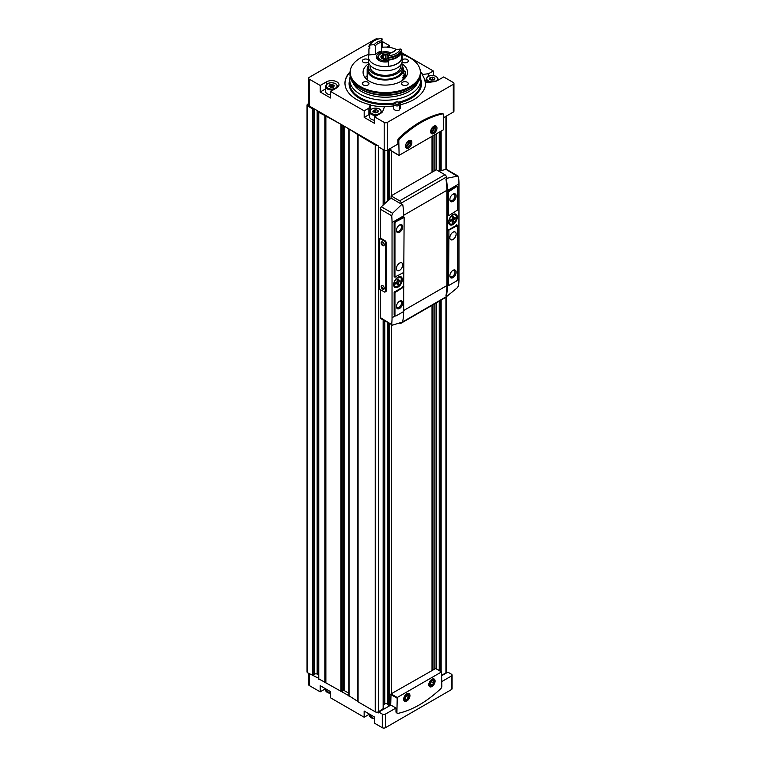 <?xml version="1.0" encoding="UTF-8"?>
<svg xmlns="http://www.w3.org/2000/svg" width="766" height="766" viewBox="0 0 766 766"><rect width="100%" height="100%" fill="white"/><g stroke="black" fill="none" stroke-linecap="round" stroke-linejoin="round"><path stroke-width="1.15" d="M400.398 104.731A40.32 23.277 180 0 0 425.609 83.149A40.32 23.277 180 0 0 425.599 82.757L433.996 81.694A7.334 4.232 0 0 0 437.396 80.583L443.677 76.954L453.309 82.517A2.221 1.283 0 0 1 453.96 83.417L453.96 111.166A2.221 1.283 0 0 1 453.309 112.075L443.725 117.61M393.734 105.909A40.32 23.277 180 0 1 384.618 106.426L382.77 111.271A7.334 4.232 0 0 1 380.846 113.234L374.564 116.853L384.187 122.416A2.221 1.283 0 0 0 387.328 122.416L453.309 84.327A2.221 1.283 0 0 0 453.96 83.417M400.388 108.37A3.332 1.925 180 0 1 400.398 108.542A3.332 1.925 180 0 1 400.388 108.705L399.431 108.657M399.057 104.731L399.057 103.199A2.001 1.159 180 0 0 399.067 103.104A2.001 1.159 180 0 0 397.066 101.945A2.001 1.159 180 0 0 395.074 103.104A2.001 1.159 180 0 0 396.309 104.166A2.001 1.159 180 0 0 398.483 103.917L399.431 105.363L399.431 109.902A3.332 1.925 180 0 1 395.792 110.323A3.332 1.925 180 0 1 393.734 108.542L393.734 104.004A3.332 1.925 180 0 1 394.71 102.644L395.495 102.194A2.221 1.283 180 0 1 398.646 102.194A2.221 1.283 180 0 1 399.287 103.209L400.388 104.176L400.388 108.705M378.059 39.104A2.221 1.283 0 0 0 375.235 39.258L309.263 77.347A2.221 1.283 0 0 0 308.612 78.247A2.221 1.283 0 0 0 309.263 79.157L320.207 85.476L326.488 81.847A7.334 4.232 0 0 1 334.483 80.937A7.334 4.232 0 0 1 339.003 84.844A7.334 4.232 0 0 1 336.858 87.831L330.577 91.46L364.195 110.869L368.925 108.14L370.246 104.741A40.32 23.277 180 0 1 344.968 83.149A40.32 23.277 180 0 1 350.024 71.86M420.553 71.86A40.32 23.277 180 0 1 422.698 74.465L422.363 75.049A39.985 23.085 180 0 1 425.274 83.341L425.599 83.302A40.32 23.277 180 0 1 425.609 83.417M433.307 75.461L433.307 70.97L428.577 73.699L422.698 74.465M433.307 70.97L401.662 52.691M401.374 52.528L400.81 52.624A15.885 9.173 180 0 1 388.659 59.643A15.33 8.847 0 0 1 388.4 60.131L388.4 66.297A16.66 9.623 0 0 0 401.662 58.637L401.662 52.471A16.66 9.623 180 0 1 388.4 60.131M389.329 47.377L389.329 45.577L386.629 47.128M389.329 45.577L382.177 41.45M320.207 85.476L320.207 92.006L330.577 97.991L330.577 91.46M308.612 78.247L308.612 105.095A2.221 1.283 0 0 0 309.263 106.005L378.768 146.134L378.768 147.034L384.187 150.165A2.221 1.283 0 0 0 387.328 150.165L397.851 144.094L397.851 140.389A2.221 1.283 -60 0 1 398.952 138.024A99.963 57.718 -60 0 1 441.685 113.358A2.221 1.283 -60 0 1 442.317 113.435L443.265 113.981A2.221 1.283 120 0 0 442.624 113.895A99.963 57.718 120 0 0 399.89 138.569A2.221 1.283 120 0 0 398.799 140.934L399.115 155.335L443.409 129.76L443.725 114.996A2.221 1.283 120 0 0 443.265 113.981M364.195 110.869L364.195 117.399L374.564 123.383L374.564 116.853M374.526 718.786A6.109 3.524 180 0 1 369.518 715.32L369.518 714.151L364.156 717.225L364.156 711.059L374.526 717.043L374.526 723.209L382.301 727.7A2.221 1.283 0 0 0 385.442 727.7L451.423 689.611A2.221 1.283 0 0 0 452.074 688.701L452.074 675.105A2.221 1.283 0 0 0 451.423 674.195L447.89 672.155L441.838 675.641M325.521 688.749L320.178 691.832L320.178 685.666L330.548 691.65L330.548 697.816L364.156 717.225M308.612 673.362L308.612 684.622A2.221 1.283 0 0 0 309.263 685.532L320.178 691.832M447.105 672.605L446.501 672.261A2.221 1.283 0 0 0 446.578 671.926L446.578 296.308M395.974 708.023L390.861 705.074L378.768 712.054L382.301 714.094A2.221 1.283 0 0 0 385.442 714.094L395.974 708.023L395.974 711.719A2.221 1.283 120 0 0 396.434 712.744L397.372 713.28A2.221 1.283 120 0 0 398.014 713.366A99.963 57.718 120 0 0 440.747 688.691A2.221 1.283 120 0 0 441.838 686.326L441.522 671.926L397.228 697.5L396.912 712.265A2.221 1.283 120 0 0 397.372 713.28M378.768 712.054L378.768 712.964L377.379 712.16A2.221 1.283 0 0 0 378.375 711.825L383.153 708.713M318.78 678.868L348.894 695.72M308.612 103.659L307.693 104.186A2.221 1.283 0 0 0 307.042 105.095L307.042 671.926A2.221 1.283 0 0 0 307.693 672.835L318.646 678.255M431.947 679.27L431.947 679.27A4.443 2.566 120 0 0 428.797 684.708A4.443 2.566 120 0 0 431.947 686.528A4.443 2.566 120 0 0 435.088 681.089A4.443 2.566 120 0 0 431.947 679.27M431.852 685.896A4.031 2.327 -60 0 1 431.651 686.02A4.031 2.327 -60 0 1 428.807 684.536M431.794 679.356A4.031 2.327 -60 0 1 434.504 681.089A4.031 2.327 -60 0 1 434.494 681.319M431.651 686.02L432.034 685.8A3.485 2.011 120 0 0 434.504 681.529A3.485 2.011 120 0 0 432.034 680.103A3.485 2.011 120 0 0 429.573 684.373A3.485 2.011 120 0 0 432.034 685.8M406.813 693.785L406.813 693.785A4.443 2.566 120 0 0 403.672 699.224A4.443 2.566 120 0 0 406.813 701.034A4.443 2.566 120 0 0 409.954 695.595A4.443 2.566 120 0 0 406.813 693.785M406.717 700.411A4.031 2.327 -60 0 1 406.516 700.536A4.031 2.327 -60 0 1 403.672 699.052M406.66 693.872A4.031 2.327 -60 0 1 409.37 695.595A4.031 2.327 -60 0 1 409.36 695.825M406.516 700.536L406.899 700.316A3.485 2.011 120 0 0 409.37 696.035A3.485 2.011 120 0 0 406.899 694.618A3.485 2.011 120 0 0 404.438 698.889A3.485 2.011 120 0 0 406.899 700.316M434.217 126.227A3.485 2.011 -60 0 1 434.504 127.395A3.485 2.011 -60 0 1 432.034 131.666L431.957 131.714A3.6 2.078 -60 0 1 431.957 131.714A3.6 2.078 -60 0 1 430.913 132.058M434.284 126.227A3.6 2.078 -60 0 1 434.504 127.3A3.6 2.078 -60 0 1 434.504 127.347M433.518 126.428A3.6 2.078 -60 0 1 435.031 126.39A3.6 2.078 -60 0 1 435.586 129.282A3.6 2.078 -60 0 1 433.23 132.451A3.6 2.078 -60 0 1 431.43 132.633A3.6 2.078 -60 0 1 430.703 131.292M409.082 140.743A3.485 2.011 -60 0 1 409.37 141.911A3.485 2.011 -60 0 1 406.899 146.182L406.823 146.229A3.6 2.078 -60 0 1 406.823 146.229A3.6 2.078 -60 0 1 405.779 146.574M409.149 140.733A3.6 2.078 -60 0 1 409.37 141.815A3.6 2.078 -60 0 1 409.37 141.863M408.383 140.934A3.6 2.078 -60 0 1 409.896 140.906A3.6 2.078 -60 0 1 410.452 143.788A3.6 2.078 -60 0 1 408.096 146.957A3.6 2.078 -60 0 1 406.296 147.139A3.6 2.078 -60 0 1 405.568 145.808M441.838 681.539L451.423 676.005A2.221 1.283 0 0 0 452.074 675.105M441.838 675.191L445.927 672.835A2.221 1.283 0 0 0 446.501 672.261M383.278 704.825L384.781 703.964A1.781 1.025 0 0 1 387.577 704.174L388.774 705.371L390.708 704.71M349.018 695.787L357.952 701.503L357.952 134.672L375.235 145.004A2.221 1.283 0 0 0 377.379 145.329M349.018 128.956L357.952 134.672M325.885 682.879L325.885 116.049L341.76 124.762M319.365 111.836L318.78 112.401L325.885 116.049M307.042 105.095A2.221 1.283 0 0 0 307.693 106.005L312.461 108.762L313.447 108.418M357.952 134.921L357.952 701.742L375.235 711.825A2.221 1.283 0 0 0 377.379 712.16M432.962 669.704L432.962 304.801M432.962 171.708L432.962 135.793M391.34 693.737L391.34 324.688M391.34 195.742L391.34 150.998M318.646 674.99L317.153 674.128A1.781 1.025 0 0 0 314.357 674.339L313.447 675.248M341.76 691.593L343.082 690.549L343.082 125.528M348.894 693.268L344.097 690.492L343.082 690.549M432.034 670.24L432.034 305.337M432.034 172.245L432.034 136.329M390.708 148.221L391.024 150.672M433.824 133.485A4.443 2.566 -60 0 1 430.684 131.666A4.443 2.566 -60 0 1 433.824 126.227A4.443 2.566 -60 0 1 436.965 128.037A4.443 2.566 -60 0 1 433.824 133.485M408.69 147.991A4.443 2.566 -60 0 1 405.549 146.182A4.443 2.566 -60 0 1 408.69 140.733A4.443 2.566 -60 0 1 411.84 142.553A4.443 2.566 -60 0 1 408.69 147.991M435.634 668.527L391.024 693.919L390.708 705.16M406.823 146.229L406.899 146.182A3.485 2.011 -60 0 1 405.75 146.517M405.635 145.31L406.899 145.425L408.479 143.472L408.479 141.375L407.885 141.327M431.957 131.714L432.034 131.666A3.485 2.011 -60 0 1 430.885 132.001M430.77 130.804L432.034 130.919L433.604 128.956L433.604 126.869L433.02 126.811M406.899 695.365L405.329 697.319L405.329 699.415L406.899 699.559L408.479 697.606L408.479 695.509L406.899 695.365M432.034 680.859L430.463 682.812L430.463 684.909L432.034 685.043L433.604 683.09L433.604 681.003L432.034 680.859M406.832 142.524L408.479 143.472M405.76 144.764L406.899 145.425M431.306 681.769L433.604 683.09M430.463 684.143L432.034 685.043M406.171 696.275L408.479 697.606M405.329 698.649L406.899 699.559M431.967 128.008L433.604 128.956M430.894 130.258L432.034 130.919M368.925 108.14L368.925 114.67L364.195 117.399M368.925 114.67L369.518 113.311M370.246 104.741L370.313 109.94M384.494 106.771A39.985 23.085 180 0 1 370.313 105.095M374.564 120.224A6.109 3.524 180 0 1 369.518 116.748L369.518 111.855A6.109 3.524 180 0 0 377.379 115.235M330.577 94.831A6.109 3.524 180 0 1 325.54 91.355L325.54 86.462A6.109 3.524 180 0 0 333.392 89.833M325.54 88.933L320.207 92.006M426.068 80.593L424.948 80.727M425.599 82.757L425.599 83.302M376.891 109.931A1.092 0.632 0 0 0 378.011 110.572L378.327 111.252A1.092 0.632 0 0 0 377.916 112.133L377.064 112.631A1.092 0.632 0 0 0 375.531 112.861L374.363 112.698A1.092 0.632 0 0 0 373.243 112.037L372.927 111.367A1.092 0.632 0 0 0 373.339 110.476L374.191 109.988A1.092 0.632 0 0 0 375.723 109.749L376.891 109.921M332.913 84.538A1.092 0.632 0 0 0 334.033 85.179L334.34 85.859A1.092 0.632 0 0 0 333.938 86.74L333.076 87.238A1.092 0.632 0 0 0 331.544 87.468L330.376 87.276A1.092 0.632 0 0 0 329.256 86.644L328.949 85.974A1.092 0.632 0 0 0 329.351 85.083L330.213 84.595A1.092 0.632 0 0 0 331.745 84.356L332.913 84.528L332.913 86.855A1.092 0.632 0 0 0 333.162 87.257M433.441 77.28A1.092 0.632 0 0 0 434.561 77.931L434.877 78.601A1.092 0.632 0 0 0 434.466 79.482L433.613 79.98A1.092 0.632 0 0 0 432.081 80.219L430.913 80.047A1.092 0.632 0 0 0 429.793 79.386L429.477 78.716A1.092 0.632 0 0 0 429.889 77.835L430.741 77.337A1.092 0.632 0 0 0 432.273 77.098L433.441 77.27M374.114 112.267L374.191 112.286A1.092 0.632 0 0 0 375.723 112.056L376.891 112.209A1.092 0.632 0 0 0 377.15 112.65M430.664 79.616L430.741 79.645A1.092 0.632 0 0 0 432.273 79.405L433.441 79.559A1.092 0.632 0 0 0 433.7 80.009M332.913 86.817L331.745 86.663A1.092 0.632 0 0 1 330.213 86.893L330.127 86.874M398.646 104.004A2.221 1.283 180 0 1 395.495 104.004A2.221 1.283 180 0 1 395.495 102.194M399.431 105.363A3.332 1.925 180 0 1 395.792 105.785A3.332 1.925 180 0 1 393.734 104.004M398.646 102.194L399.431 102.644A3.332 1.925 180 0 1 400.398 104.004A3.332 1.925 180 0 1 400.388 104.176M344.968 83.417A40.32 23.277 180 0 1 349.976 72.454M420.601 72.454A40.32 23.277 180 0 1 422.698 75.011M401.662 54.348A35.083 20.251 180 0 1 410.097 57.938A35.083 20.251 180 0 1 419.739 68.423A35.083 20.251 180 0 1 385.288 92.523A35.083 20.251 180 0 1 350.838 68.423A35.083 20.251 180 0 1 368.925 54.348M419.739 68.423L419.969 69.122A35.322 20.395 180 0 1 420.611 72.99A35.322 20.395 180 0 1 385.288 93.385A35.322 20.395 180 0 1 349.966 72.99A35.322 20.395 180 0 1 350.608 69.122L350.838 68.423M401.595 63.549A22.214 12.821 180 0 1 407.502 72.263A22.214 12.821 180 0 1 385.288 85.093A22.214 12.821 180 0 1 363.074 72.263A22.214 12.821 180 0 1 368.982 63.549M402.571 84.959A3.332 1.925 0 0 0 406.2 85.38A3.332 1.925 0 0 0 408.259 83.599A3.332 1.925 0 0 0 407.282 82.24A3.332 1.925 0 0 0 403.653 81.828A3.332 1.925 0 0 0 401.595 83.599A3.332 1.925 0 0 0 402.571 84.959M402.169 59.844A3.332 1.925 180 0 1 407.282 59.566A3.332 1.925 180 0 1 408.259 60.926A3.332 1.925 180 0 1 405.836 62.774A3.332 1.925 180 0 1 402.093 61.941M368.006 82.24A3.332 1.925 180 0 1 368.982 83.599A3.332 1.925 180 0 1 365.65 85.524A3.332 1.925 180 0 1 362.318 83.599A3.332 1.925 180 0 1 364.377 81.828A3.332 1.925 180 0 1 368.006 82.24M368.484 61.941A3.332 1.925 180 0 1 364.74 62.774A3.332 1.925 180 0 1 362.318 60.926A3.332 1.925 180 0 1 364.377 59.154A3.332 1.925 180 0 1 368.006 59.566A3.332 1.925 180 0 1 368.408 59.844M405.405 77.701A22.214 12.821 0 0 0 404.716 76.935M367.182 75.719A22.214 12.821 0 0 0 365.171 77.701M420.419 76.571A35.542 20.519 180 0 1 420.831 79.702A35.542 20.519 180 0 1 385.288 100.222A35.542 20.519 180 0 1 349.746 79.702A35.542 20.519 180 0 1 350.158 76.571M420.611 72.99L420.611 74.446A35.322 20.395 180 0 1 410.27 88.856A35.322 20.395 180 0 1 360.317 88.856A35.322 20.395 180 0 1 349.966 74.446L349.966 72.99M453.357 219.756L452.179 219.076L452.179 217.132L453.357 216.443L453.357 218.396L455.042 217.42L455.042 218.779L453.357 219.756L453.357 221.709L452.179 222.389L452.179 220.436L451.002 219.756M452.179 221.029L453.357 221.709M452.179 220.436L450.485 221.412L450.485 220.053L452.179 219.076M452.763 223.682A5.218 3.016 -60 0 1 450.149 223.94A5.218 3.016 -60 0 1 450.149 217.908A5.218 3.016 -60 0 1 455.377 214.901A5.218 3.016 -60 0 1 456.172 219.076A5.218 3.016 -60 0 1 452.763 223.682M398.377 282.338L397.2 281.658L397.2 279.705L398.377 279.025L398.377 280.978L400.063 280.002L400.063 281.361L398.377 282.338L398.377 284.282L397.2 284.962L397.2 283.018L396.022 282.338M397.2 283.602L398.377 284.282M397.2 283.018L395.505 283.995L395.505 282.625L397.2 281.658M397.784 286.254A5.218 3.016 -60 0 1 395.179 286.513A5.218 3.016 -60 0 1 395.17 280.49A5.218 3.016 -60 0 1 400.398 277.474A5.218 3.016 -60 0 1 401.192 281.658A5.218 3.016 -60 0 1 397.784 286.254M385.154 291.961A1.781 1.025 -120 0 0 385.528 291.147L385.528 243.262A1.781 1.025 -120 0 0 384.264 241.089L379.553 238.37L379.553 289.155L384.264 291.875A1.781 1.025 -120 0 0 385.154 291.961L385.863 291.559A1.781 1.025 -120 0 0 386.227 290.745L386.227 242.86A1.781 1.025 -120 0 0 384.972 240.677L380.262 237.958L380.262 209.166A2.221 1.283 120 0 1 381.353 206.801A149.954 86.577 120 0 1 391.1 198.155L391.1 195.876L436.342 169.755L444.922 174.715A2.221 1.283 -120 0 1 446.454 177.003A66.642 38.482 -120 0 1 446.616 177.971L445.956 179.196A66.642 38.482 60 0 1 446.865 190.341L446.865 285.574A66.642 38.482 60 0 1 445.956 295.676L446.597 295.868M380.262 289.567L380.262 317.545A2.221 1.283 120 0 0 380.721 318.56L392.585 325.129L380.262 317.545M403.672 216.97L403.672 215.83A66.642 38.482 -120 0 0 402.763 204.685L401.872 204.34L392.585 213.293L391.694 215.763A66.642 38.482 60 0 1 392.039 222.542L392.039 317.766A66.642 38.482 60 0 1 391.694 324.142M403.672 286.8L404.142 217.467L396.204 221.498A1.781 1.025 120 0 0 394.95 223.672L394.95 277.005L403.672 272.514M392.585 325.129L401.872 322.237L402.763 321.165A66.642 38.482 -120 0 0 403.663 311.513L403.672 287.02L394.95 292.602L394.95 315.094A1.781 1.025 120 0 0 395.313 315.908A1.781 1.025 120 0 0 396.204 315.822L403.672 311.513M398.014 287.116A6.109 3.524 -60 0 1 393.695 284.617A6.109 3.524 -60 0 1 398.014 277.139A6.109 3.524 -60 0 1 402.332 279.628A6.109 3.524 -60 0 1 398.014 287.116M403.356 286.838L394.164 292.152L394.164 314.644A1.781 1.025 120 0 0 394.528 315.458L395.313 315.908M403.356 217.008L395.419 221.048A1.781 1.025 120 0 0 394.164 223.222L394.164 276.545L395.084 277.311M447.066 296.145L446.434 295.944L447.066 296.145L457.321 287.748L458.614 285.507A66.642 38.482 -120 0 0 458.958 279.13L458.958 183.907A66.642 38.482 -120 0 0 458.614 177.128L446.09 169.43A2.221 1.283 120 0 1 446.722 169.516L458.011 176.027L447.066 178.248L446.434 179.464A66.642 38.482 60 0 1 447.334 190.619L447.334 285.842A66.642 38.482 60 0 1 446.434 295.944L445.956 295.676M452.993 224.534A6.109 3.524 -60 0 1 448.675 222.044A6.109 3.524 -60 0 1 452.993 214.557A6.109 3.524 -60 0 1 457.312 217.056A6.109 3.524 -60 0 1 452.993 224.534M457.254 186.674L456.469 186.224A1.781 1.025 120 0 0 455.588 186.31L447.65 191.433L447.784 215.141L448.905 215.562L457.628 209.98L457.628 187.488A1.781 1.025 120 0 0 457.254 186.674A1.781 1.025 120 0 0 456.373 186.76L448.436 191.893L448.579 215.591M456.842 225.127L447.65 230.432L447.65 284.665L448.905 285.392L456.373 281.084A1.781 1.025 120 0 0 457.628 278.91L457.628 225.577L448.905 230.068L448.579 285.421M399.412 323.108L399.68 323.271A2.221 1.283 -120 0 0 400.79 323.376A2.221 1.283 -120 0 0 401.212 322.745A66.642 38.482 -120 0 0 401.279 322.457M400.79 323.376L446.032 297.256A2.221 1.283 -120 0 0 446.454 296.624A66.642 38.482 -120 0 0 446.521 296.298L446.051 296.03M402.294 204.407L401.374 204.082A66.642 38.482 -120 0 0 401.212 203.124A2.221 1.283 -120 0 0 399.68 200.836L391.1 195.876M401.374 204.082L391.1 198.155M446.09 169.43A149.954 86.577 120 0 0 438.908 171.239M379.553 238.37L380.262 237.958M401.403 204.062L402.763 204.685M399.584 232.242A4.443 2.566 -60 0 1 396.443 230.432A4.443 2.566 -60 0 1 399.584 224.993A4.443 2.566 -60 0 1 402.725 226.803A4.443 2.566 -60 0 1 399.584 232.242M399.584 270.341A4.443 2.566 -60 0 1 397.363 270.561A4.443 2.566 -60 0 1 397.363 265.429A4.443 2.566 -60 0 1 401.805 262.862A4.443 2.566 -60 0 1 402.485 266.424A4.443 2.566 -60 0 1 399.584 270.341M452.993 277.589A4.443 2.566 -60 0 1 449.853 275.779A4.443 2.566 -60 0 1 452.993 270.341A4.443 2.566 -60 0 1 456.134 272.15A4.443 2.566 -60 0 1 452.993 277.589M452.993 239.499A4.443 2.566 -60 0 1 450.772 239.72A4.443 2.566 -60 0 1 450.772 234.588A4.443 2.566 -60 0 1 455.215 232.021A4.443 2.566 -60 0 1 455.894 235.583A4.443 2.566 -60 0 1 452.993 239.499M399.584 308.43A4.443 2.566 -60 0 1 396.443 306.611A4.443 2.566 -60 0 1 399.584 301.172A4.443 2.566 -60 0 1 402.725 302.982A4.443 2.566 -60 0 1 399.584 308.43M452.993 201.41A4.443 2.566 -60 0 1 449.853 199.6A4.443 2.566 -60 0 1 452.993 194.152A4.443 2.566 -60 0 1 456.134 195.972A4.443 2.566 -60 0 1 452.993 201.41M399.268 225.185A3.6 2.078 -60 0 1 400.79 225.156A3.6 2.078 -60 0 1 401.336 228.038A3.6 2.078 -60 0 1 398.99 231.217A3.6 2.078 -60 0 1 397.19 231.389A3.6 2.078 -60 0 1 396.453 230.059M399.268 301.373A3.6 2.078 -60 0 1 400.79 301.335A3.6 2.078 -60 0 1 401.336 304.226A3.6 2.078 -60 0 1 398.99 307.396A3.6 2.078 -60 0 1 397.19 307.578A3.6 2.078 -60 0 1 396.453 306.247M452.677 194.353A3.6 2.078 -60 0 1 454.2 194.325A3.6 2.078 -60 0 1 454.745 197.207A3.6 2.078 -60 0 1 452.4 200.376A3.6 2.078 -60 0 1 450.6 200.558A3.6 2.078 -60 0 1 449.862 199.227M452.677 270.532A3.6 2.078 -60 0 1 454.2 270.503A3.6 2.078 -60 0 1 454.745 273.385A3.6 2.078 -60 0 1 452.4 276.564A3.6 2.078 -60 0 1 450.6 276.737A3.6 2.078 -60 0 1 449.862 275.406M382.694 285.526L382.694 285.526A2.221 1.283 60 0 1 384.264 288.246A2.221 1.283 60 0 1 382.694 289.155A2.221 1.283 60 0 1 381.123 286.436A2.221 1.283 60 0 1 382.694 285.526M382.694 241.999L382.694 241.999A2.221 1.283 60 0 1 384.264 244.718A2.221 1.283 60 0 1 382.694 245.627A2.221 1.283 60 0 1 381.123 242.899A2.221 1.283 60 0 1 382.694 241.999M384.254 244.498A1.743 1.005 60 0 1 383.91 245.12A1.743 1.005 60 0 1 382.167 244.115A1.743 1.005 60 0 1 382.167 242.104A1.743 1.005 60 0 1 382.876 242.113M384.254 288.035A1.743 1.005 60 0 1 383.91 288.648A1.743 1.005 60 0 1 382.167 287.652A1.743 1.005 60 0 1 382.167 285.641A1.743 1.005 60 0 1 382.876 285.641M394.978 286.388A5.218 3.016 -60 0 1 394.777 286.283A5.218 3.016 -60 0 1 393.705 284.234M397.688 277.34A5.218 3.016 -60 0 1 399.996 277.244A5.218 3.016 -60 0 1 400.187 277.369M398.377 280.978L397.2 280.299M400.063 281.361L398.885 280.682M449.958 223.806A5.218 3.016 -60 0 1 449.757 223.71A5.218 3.016 -60 0 1 448.685 221.661M452.668 214.767A5.218 3.016 -60 0 1 454.975 214.662A5.218 3.016 -60 0 1 455.167 214.796M453.357 218.396L452.179 217.716M455.042 218.779L453.865 218.099M391.34 52.806L394.375 51.054M402.102 65.665A18.106 10.456 180 0 1 403.395 69.543A18.106 10.456 180 0 1 385.288 79.999A18.106 10.456 180 0 1 367.182 69.543A18.106 10.456 180 0 1 368.475 65.665M401.48 63.789A16.881 9.747 180 0 1 402.169 66.546L402.169 69.543A16.881 9.747 180 0 1 385.288 79.291A16.881 9.747 180 0 1 368.408 69.543L368.408 66.546A16.881 9.747 180 0 1 369.097 63.789M402.169 66.546A16.881 9.747 180 0 1 385.288 76.294A16.881 9.747 180 0 1 368.408 66.546M400.503 65.244L400.503 66.546A15.215 8.79 180 0 1 385.288 75.336A15.215 8.79 180 0 1 370.074 66.546L370.074 65.244M401.662 54.463A16.881 9.747 180 0 1 402.169 56.847L402.169 61.021A16.881 9.747 180 0 1 385.288 70.769A16.881 9.747 180 0 1 368.408 61.021L368.408 56.847A16.881 9.747 180 0 1 368.925 54.463M402.169 56.847A16.881 9.747 180 0 1 385.288 66.594A16.881 9.747 180 0 1 368.408 56.847M382.177 47.262A16.881 9.747 180 0 1 396.175 49.397M375.464 54.616A10.552 6.09 180 0 1 381.43 51.178L381.353 40.713A11.662 6.731 180 0 0 374.306 44.782L375.464 45.73L375.464 54.616A15.33 8.847 0 0 0 368.925 55.056L368.925 48.88A16.66 9.623 180 0 1 369.767 47.186M381.918 41.259A16.66 9.623 180 0 1 382.177 41.23L382.177 47.396A15.33 8.847 0 0 0 381.43 49.369M388.4 61.653A8.886 5.132 180 0 1 376.403 56.847A8.886 5.132 180 0 1 381.535 52.193A8.886 5.132 180 0 1 391.005 52.921M389.147 54.53L389.224 53.39A11.662 6.731 180 0 0 393.533 51.81A11.662 6.731 180 0 0 396.271 49.321L395.112 50.183A10.552 6.09 180 0 1 393.121 52.04M375.464 45.73A10.552 6.09 180 0 1 381.43 42.293M400.81 52.624A15.33 8.847 0 0 0 401.662 52.471M388.659 58.101L388.659 59.643M401.662 50.479A16.66 9.623 180 0 1 388.4 58.139L388.4 57.412A16.66 9.623 180 0 0 401.662 49.752L401.662 50.479M401.662 49.752L400.446 49.053A15.55 8.981 180 0 1 388.755 55.803L388.4 57.412M388.755 55.803A15.33 8.847 0 0 0 389.233 53.63A15.33 8.847 0 0 0 389.224 53.39M396.271 49.321A15.33 8.847 0 0 0 400.446 49.053M382.177 41.23A15.33 8.847 0 0 0 381.918 41.718L381.918 39.727A15.33 8.847 180 0 1 382.177 39.238L381.822 38.3A15.33 8.847 0 0 0 381.353 40.474A15.33 8.847 0 0 0 381.353 40.713M368.925 46.161L370.131 45.05A15.55 8.981 180 0 1 374.296 40.703L373.511 41.153A16.66 9.623 180 0 0 368.925 46.161L368.925 46.889A15.33 8.847 180 0 1 369.767 46.736L369.767 48.737A15.33 8.847 0 0 0 368.925 48.88M374.296 40.703A15.55 8.981 180 0 1 381.822 38.3M374.306 44.782A15.33 8.847 0 0 0 370.131 45.05M388.659 58.465A4.385 2.537 180 0 1 388.391 58.637A4.385 2.537 180 0 1 384.149 59.298A4.385 2.537 180 0 1 381.047 57.498A4.385 2.537 180 0 1 382.186 55.056A4.385 2.537 180 0 1 386.428 54.396A4.385 2.537 180 0 1 388.908 55.42M381.478 57.919L381.478 57.201L381.047 57.498L384.149 59.298L388.391 58.637M387.079 55.257L387.069 58.484L387.069 55.219L386.428 54.396L385.422 54.922L385.422 58.187L383.268 58.522L383.268 55.257L382.186 55.056L381.047 57.498M382.186 55.056L382.291 58.312M383.268 55.257L385.422 54.922M387.079 55.152L388.649 56.32M403.309 73.325A2.566 1.484 -60 0 1 404.065 73.708L404.065 75.805L402.485 77.759M404.065 73.708A2.566 1.484 -60 0 1 404.065 75.805A2.566 1.484 -60 0 1 402.562 77.72M403.395 71.669A4.443 2.566 -60 0 1 405.635 73.852A4.443 2.566 -60 0 1 402.485 79.291A4.443 2.566 -60 0 1 402.37 79.358L402.485 79.291M403.395 70.893A4.998 2.882 -60 0 1 404.592 71.114A4.998 2.882 -60 0 1 405.635 73.402A4.998 2.882 -60 0 1 405.626 73.632M403.002 75.192L404.065 75.805M309.263 79.157L309.263 106.005M384.187 122.416L384.187 150.165M382.301 727.7L382.301 714.094M309.263 685.532L309.263 673.735M358.086 701.924L358.086 135.094M375.235 711.825L375.235 145.004M318.78 679.231L318.78 112.401M324.841 682.736L324.841 115.905M307.693 672.835L307.693 106.005M312.461 675.583L312.461 108.762M378.375 711.825L378.375 145.904M383.153 709.077L383.153 319.968M383.153 205.125L383.153 149.571M441.149 671.562L441.149 300.08M441.149 170.607L441.149 131.072M445.927 672.835L445.927 297.323M445.927 169.468L445.927 116.336M434.829 668.622L434.829 303.729M434.829 170.626L434.829 134.72M387.328 122.416L387.328 150.165M453.309 84.327L453.309 112.075M389.473 705.429L389.473 323.606M389.473 199.524L389.473 148.93M313.16 675.535L313.16 108.705M314.357 674.339L314.357 108.944M317.153 674.128L317.153 110.563M325.157 682.803L325.157 115.982M325.569 682.803L325.569 115.982M340.899 691.554L340.899 124.724M341.914 691.497L341.914 124.858M344.097 690.492L344.097 126.112M349.095 696.284L349.095 129.454M357.827 701.321L357.827 134.49M384.781 703.964L384.781 320.897M384.781 203.632L384.781 150.414M387.577 704.174L387.577 322.515M387.577 201.152L387.577 150.031M388.774 705.371L388.774 323.204M388.774 200.118L388.774 149.341M436.457 668.852L436.457 302.79M436.457 169.822L436.457 133.782M439.253 670.461L439.253 301.172M439.253 171.134L439.253 132.164M440.45 671.15L440.45 300.483M440.45 170.799L440.45 131.474M385.442 727.7L385.442 714.094M451.423 689.611L451.423 676.005M441.685 113.358L442.624 113.895M398.952 138.024L399.89 138.569M397.851 140.389L398.799 140.934M390.708 150.49L398.799 155.153M435.318 668.345L441.522 671.926M391.024 693.919L397.228 697.5M390.708 694.465L396.912 698.046M395.974 711.719L396.912 712.265M330.548 693.393A6.109 3.524 180 0 1 325.54 689.927L325.54 688.758M369.107 107.949L369.107 114.479M326.488 81.847L326.488 84.384M428.577 73.699L428.577 76.102M428.242 73.804L428.242 76.265M379.476 109.088A5.439 3.141 180 0 1 377.035 114.345A5.439 3.141 180 0 1 370.371 110.496A5.439 3.141 180 0 1 379.476 109.088M369.518 111.855C371.012 108.159 374.45 107.23 379.812 109.05L381.736 111.855A6.109 3.524 180 0 1 381.525 112.774M335.489 83.695A5.439 3.141 180 0 1 333.057 88.952A5.439 3.141 180 0 1 326.383 85.103A5.439 3.141 180 0 1 335.489 83.695M325.54 86.462C327.034 82.766 330.462 81.838 335.824 83.657L337.758 86.462A6.109 3.524 180 0 1 337.538 87.381M436.026 76.437A5.439 3.141 180 0 1 433.585 81.694A5.439 3.141 180 0 1 426.921 77.845A5.439 3.141 180 0 1 436.026 76.437M429.314 82.316A6.109 3.524 180 0 1 426.068 79.204C427.562 75.508 430.999 74.58 436.361 76.399L438.286 79.204A6.109 3.524 180 0 1 438.028 80.21M378.011 111.396L378.011 110.572M372.927 111.999L372.927 111.367M374.191 112.286L374.191 109.988M375.723 112.056L375.723 109.749M434.561 78.745L434.561 77.931M429.477 79.348L429.477 78.716M430.741 79.645L430.741 77.337M432.273 79.405L432.273 77.098M332.913 86.836L332.913 84.576M334.033 86.003L334.033 85.179M328.949 86.606L328.949 85.974M330.213 86.893L330.213 84.595M331.745 86.663L331.745 84.356M398.607 102.175A35.542 20.519 180 0 0 420.831 83.149L420.831 79.702A36.213 20.902 180 0 1 399.747 102.855M393.734 104.023A36.213 20.902 180 0 1 349.746 79.702L349.746 83.149A35.542 20.519 180 0 0 394.222 103.008M417.729 82.508A33.388 19.274 180 0 1 385.288 97.215A33.388 19.274 180 0 1 352.848 82.508M410.27 88.856L408.9 89.651A33.388 19.274 180 0 1 361.676 89.651L360.317 88.856M391.694 215.763L380.262 209.166M392.039 222.542L403.672 215.83M392.039 317.766L395.294 315.889M446.434 179.464L445.956 179.196M447.334 190.619L458.958 183.907M447.334 285.842L448.321 285.278M457.283 280.107L458.958 279.13M404.142 310.24L446.865 285.574M401.212 322.745L446.454 296.624M403.663 215.284L446.865 190.341M401.212 203.124L446.454 177.003M399.68 200.836L444.922 174.715M392.585 213.293L381.353 206.801M402.878 216.74L403.672 217.19M395.419 221.048L396.204 221.498M394.164 223.222L394.95 223.672M394.164 276.545L394.95 277.005M456.373 224.859L457.158 225.309M448.12 229.618L448.905 230.068M447.65 230.432L448.436 230.882M447.65 284.665L448.436 285.124M402.878 286.57L403.672 287.02M394.634 291.329L395.419 291.789M394.164 292.152L394.95 292.602M394.164 314.644L394.95 315.094M455.588 186.31L456.373 186.76M448.12 190.619L448.905 191.069M447.65 191.433L448.436 191.893M447.65 214.834L448.436 215.284M384.264 241.089L384.972 240.677M385.528 243.262L386.227 242.86M385.528 291.147L386.227 290.745M381.401 61.462A7.775 4.491 180 0 1 377.514 57.574L377.514 59.327M388.4 60.399A6.884 3.974 180 0 1 379.745 59.212A6.884 3.974 180 0 1 380.329 54.089A6.884 3.974 180 0 1 389.176 53.563M318.646 679.049L318.646 112.229M348.894 696.007L348.894 129.176M383.278 708.895L383.278 320.035M383.278 205.001L383.278 149.648M434.964 668.546L434.964 303.652M434.964 170.559L434.964 134.644M446.578 169.449L446.578 115.963M390.804 150.691L398.895 155.364M435.538 668.316L441.743 671.906M374.526 719.073L369.518 715.32M330.548 693.68L325.54 689.927M381.736 111.855L381.736 112.602M337.758 86.462L337.758 87.209M426.068 79.204L426.068 82.709M438.286 79.204L438.286 80.066M377.753 112.612L377.753 111.807M373.502 112.056L373.502 110.811M434.303 79.961L434.303 79.157M430.052 79.405L430.052 78.161M333.775 87.219L333.775 86.414M329.514 86.654L329.514 85.419M400.398 104.004L400.398 108.542M403.213 216.701L403.998 217.161M456.699 224.821L457.484 225.271M403.213 286.541L403.998 286.991M367.182 69.543L367.182 79.693M403.395 69.543L403.395 72.1M377.514 57.574L378.634 55.018L380.53 53.697L385.25 52.71L389.281 53.381M388.285 58.695L388.285 58.092M404.592 71.114L403.395 70.415"/></g></svg>
